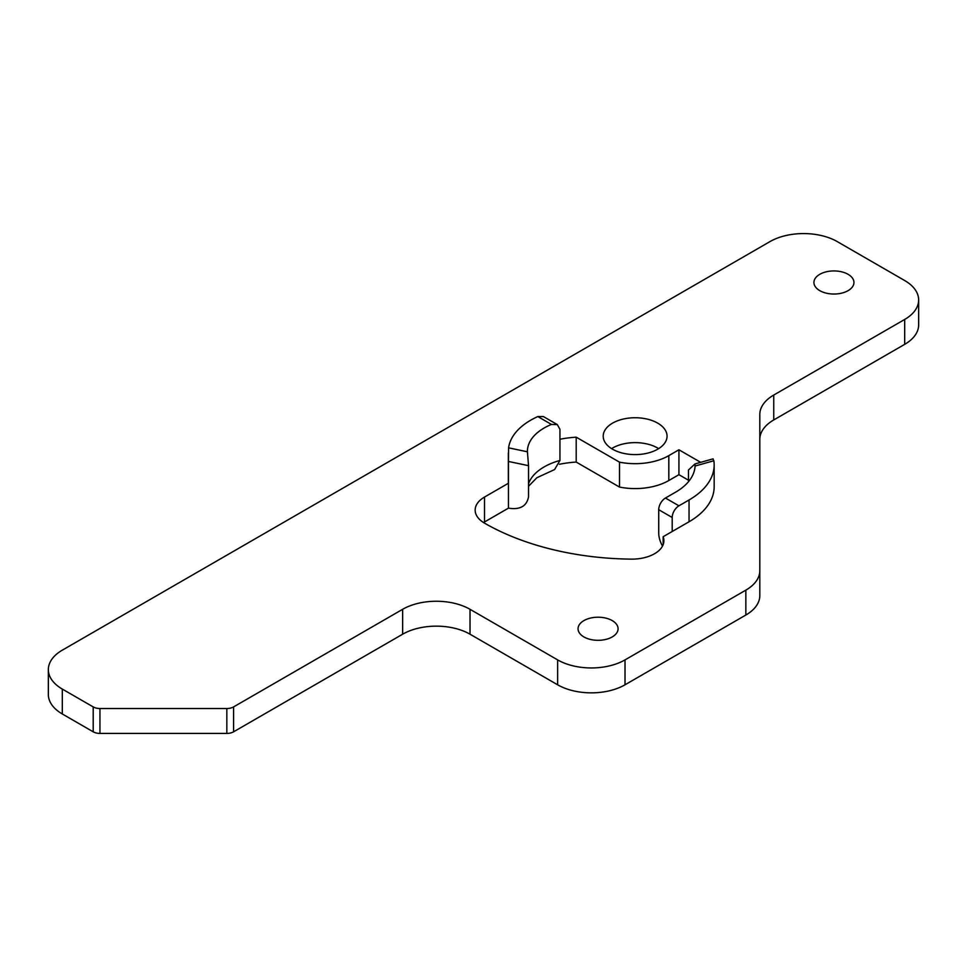 <?xml version="1.0" encoding="UTF-8"?>
<svg xmlns="http://www.w3.org/2000/svg" width="967" height="967" viewBox="0 0 967 967"><rect width="100%" height="100%" fill="white"/><g stroke="black" fill="none" stroke-linecap="round" stroke-linejoin="round"><path stroke-width="1.45" d="M848.083 274.314A20.017 11.556 0 0 0 826.277 271.812A20.017 11.556 0 0 0 813.924 282.485A20.017 11.556 0 0 0 819.786 290.656A20.017 11.556 0 0 0 841.592 293.158A20.017 11.556 0 0 0 853.946 282.485A20.017 11.556 0 0 0 848.083 274.314M612.22 620.596A20.017 11.556 0 0 0 590.402 618.094A20.017 11.556 0 0 0 578.048 628.768A20.017 11.556 0 0 0 583.911 636.939A20.017 11.556 0 0 0 605.729 639.441A20.017 11.556 0 0 0 618.082 628.768A20.017 11.556 0 0 0 612.22 620.596M658.672 448.615A31.923 18.433 0 0 0 657.705 448.035A31.923 18.433 0 0 0 611.591 448.615M657.705 423.135A31.923 18.433 0 0 0 622.917 419.146A31.923 18.433 0 0 0 603.203 436.165A31.923 18.433 0 0 0 612.558 449.208A31.923 18.433 0 0 0 647.346 453.197A31.923 18.433 0 0 0 667.061 436.165A31.923 18.433 0 0 0 657.705 423.135M700.664 462.335L678.931 449.788L668.826 455.626A47.649 27.511 180 0 1 619.496 462.153L576.199 437.169L576.199 462.069A76.248 44.023 0 0 0 559.446 464.257M576.199 437.169A76.248 44.023 0 0 0 559.941 439.26M508.449 461.452L508.582 447.842L527.414 451.794L528.538 465.671L508.449 461.452L508.449 483.246L484.515 497.062A31.923 18.433 0 0 0 475.16 510.092A31.923 18.433 0 0 0 484.515 523.135A213.006 122.978 0 0 0 631.415 559.131A31.923 18.433 0 0 0 663.894 540.698A31.923 18.433 0 0 0 663.144 536.721L689.048 521.769A85.773 49.522 0 0 0 714.166 486.752L714.166 464.958A85.773 49.522 0 0 0 713.851 460.751L695.08 466.021L694.874 464.039L688.468 469.998L688.468 479.342A66.711 38.511 180 0 1 689.411 480.526M663.144 536.721L663.144 544.675M837.301 241.629A47.649 27.511 0 0 0 769.913 241.629L62.311 650.162A47.649 27.511 0 0 0 48.35 669.611A47.649 27.511 0 0 0 62.311 689.072L93.207 706.913A9.525 5.5 0 0 0 99.952 708.521L226.834 708.521A9.525 5.5 0 0 0 233.579 706.913L402.635 609.307A47.649 27.511 180 0 1 470.022 609.307L557.633 659.893A47.649 27.511 0 0 0 625.02 659.893L745.847 590.136A47.649 27.511 0 0 0 759.808 570.675L759.808 414.492A47.649 27.511 180 0 1 773.757 395.044L904.689 319.448A47.649 27.511 0 0 0 918.65 299.988A47.649 27.511 0 0 0 904.689 280.539L837.301 241.629M484.515 497.062L484.515 521.962L508.449 508.146L508.449 483.246A76.248 44.023 180 0 1 508.34 480.913L508.34 452.943M759.808 439.393A47.649 27.511 180 0 1 773.757 419.944L904.689 344.349A47.649 27.511 0 0 0 918.65 324.9L918.65 299.988M48.35 669.611L48.35 694.524A47.649 27.511 0 0 0 62.311 713.972L93.207 731.814A9.525 5.5 0 0 0 99.952 733.421L226.834 733.421A9.525 5.5 0 0 0 233.579 731.814L402.635 634.207A47.649 27.511 180 0 1 470.022 634.207L557.633 684.793A47.649 27.511 0 0 0 625.02 684.793L745.847 615.036A47.649 27.511 0 0 0 759.808 595.575L759.808 570.675M688.492 480.212L678.931 474.688L668.826 480.526A47.649 27.511 180 0 1 619.496 487.066L576.199 462.069M484.515 521.962A31.923 18.433 0 0 0 483.548 522.543M619.496 462.153L619.496 487.066M678.931 449.788L678.931 474.688M712.957 458.95L713.851 460.751M678.931 505.814A9.525 5.5 120 0 0 672.198 517.49L658.72 509.706A9.525 5.5 -60 0 1 665.453 498.029L678.931 505.814L689.048 499.975A85.773 49.522 0 0 0 714.166 464.958M688.637 481.506L688.468 479.342M665.453 498.029L675.558 492.203A66.711 38.511 180 0 0 695.08 466.021L694.947 463.942L713.102 458.841M658.72 509.706L658.72 533.047A19.062 11 -120 0 0 662.516 546.065M672.198 517.49L672.198 531.499M527.414 451.794A57.186 33.011 180 0 1 527.402 451.347A57.186 33.011 180 0 1 551.456 424.44L537.833 416.572A76.248 44.023 0 0 0 508.582 447.842M537.833 416.572L543.418 416.572L557.33 424.598L551.456 424.44M508.449 508.146C520.065 509.984 526.761 506.2 528.538 496.796L528.538 465.671M528.538 483.705A57.186 33.011 180 0 1 559.941 460.461L559.941 429.336L557.33 424.598M559.941 460.461L554.611 469.539L536.866 477.734L528.538 486.268M62.311 689.072L62.311 713.972M93.207 706.913L93.207 731.814M99.952 708.521L99.952 733.421M226.834 708.521L226.834 733.421M233.579 706.913L233.579 731.814M402.635 609.307L402.635 634.207M470.022 609.307L470.022 634.207M557.633 659.893L557.633 684.793M625.02 659.893L625.02 684.793M745.847 590.136L745.847 615.036M773.757 395.044L773.757 419.944M904.689 319.448L904.689 344.349M668.826 455.626L668.826 480.526M689.048 499.975L689.048 521.769"/></g></svg>
